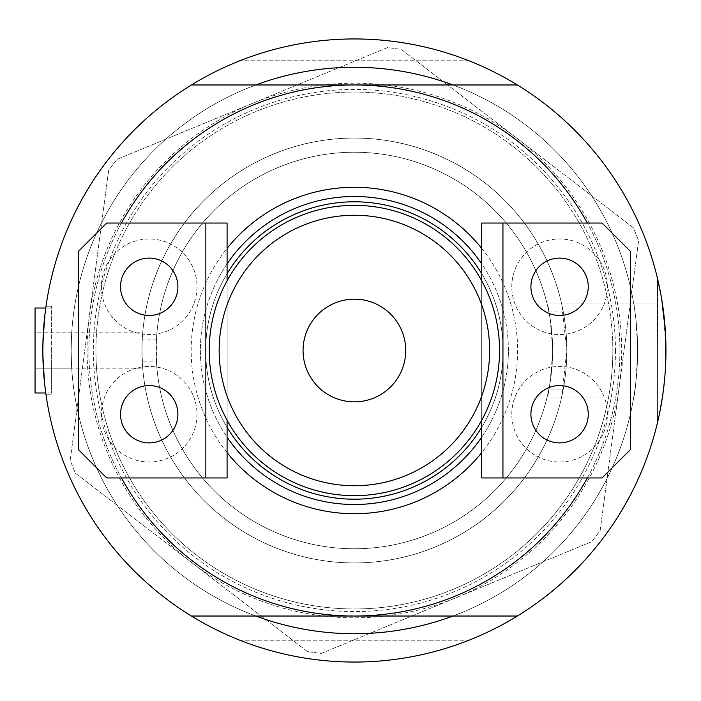<?xml version="1.0" encoding="UTF-8"?>
<svg xmlns="http://www.w3.org/2000/svg" width="701" height="701" viewBox="0 0 701 701"><rect width="100%" height="100%" fill="white"/><g stroke="black" fill="none" stroke-linecap="round" stroke-linejoin="round"><path stroke-width="0.53" stroke-dasharray="3.5 2.63" d="M71.712 332.8L35.05 332.8L35.05 350.5L35.05 332.8L35.05 350.5L35.05 332.8L142.706 332.8L142.233 339.88L156.419 339.88A198.26 198.26 0 0 1 548.874 311.971L563.297 311.971L561.65 303.91L657.45 303.91L657.45 350.5L657.45 303.91L657.45 350.5L657.45 303.91L547.104 303.91A198.26 198.26 0 0 0 156.13 350.5A198.26 198.26 0 0 0 547.104 397.09L633.765 397.09A283.23 283.23 0 0 1 331.021 632.766A283.23 283.23 0 0 1 71.16 350.5C71.765 327.656 71.765 327.656 71.16 350.5C71.765 327.656 71.765 327.656 71.16 350.5A283.23 283.23 0 0 0 255.83 616.03A283.23 283.23 0 0 1 71.16 350.5C71.765 373.335 71.765 373.335 71.16 350.5C71.765 373.335 71.765 373.335 71.16 350.5A283.23 283.23 0 0 1 255.83 84.97A283.23 283.23 0 0 0 71.16 350.5A283.23 283.23 0 0 1 354.391 67.27A283.23 283.23 0 0 1 637.63 350.5A283.23 283.23 0 0 0 452.951 84.97A283.23 283.23 0 0 1 637.63 350.5C636.385 378.47 635.097 393.997 633.765 397.09M156.419 339.88L156.419 361.12L142.233 361.12A212.421 212.421 0 0 0 563.297 389.029L548.874 389.029A198.26 198.26 0 0 1 156.419 361.12M633.765 303.91A283.23 283.23 0 0 0 331.021 68.234A283.23 283.23 0 0 0 71.16 350.5A283.23 283.23 0 0 0 354.391 633.73A283.23 283.23 0 0 0 637.63 350.5A283.23 283.23 0 0 1 452.951 616.03A283.23 283.23 0 0 0 637.63 350.5C636.385 322.53 635.097 307.003 633.765 303.91L547.104 303.91C548.927 306.337 550.776 321.864 552.66 350.5C552.3 334.228 551.039 321.382 548.874 311.971M563.297 311.971A212.421 212.421 0 0 0 142.233 339.88L141.97 350.5A212.421 212.421 0 0 1 354.391 138.079A212.421 212.421 0 0 1 566.82 350.5L561.65 303.91M35.05 308.019L35.05 392.981L35.05 350.5L35.05 392.981L51.339 392.981L51.339 350.5L51.339 392.981L51.339 350.5L51.339 392.981L45.749 392.981M42.91 343.981L45.994 306.241L44.417 319.2L42.84 350.5C46.266 293.395 46.266 293.395 42.84 350.5C46.266 407.596 46.266 407.596 42.84 350.5L44.417 381.808L45.994 394.716M51.339 350.5L51.339 306.241L51.339 350.5M45.994 306.241L51.339 306.241L45.994 306.241L44.417 319.2L42.84 350.5C46.266 407.596 46.266 407.596 42.84 350.5A311.559 311.559 0 0 1 191.417 84.97A311.559 311.559 0 0 0 191.417 616.03A311.559 311.559 0 0 1 354.391 38.941A311.559 311.559 0 0 1 665.95 350.5L663.453 311.121L665.95 350.5A311.559 311.559 0 0 1 517.364 616.03A311.559 311.559 0 0 0 665.95 350.5A311.559 311.559 0 0 1 354.391 662.059A311.559 311.559 0 0 1 42.84 350.5L44.417 381.8M657.801 279.69L657.45 350.5L657.45 279.69L657.45 350.5L657.45 279.69L661.902 300.457L657.801 279.69L661.166 296.12L665.687 337.68M660.333 291.616L661.104 295.761M662.682 305.513L663.444 311.095M665.267 329.82L665.643 336.611M467.462 640.81A311.559 311.559 0 0 1 241.319 640.81A311.559 311.559 0 0 0 467.462 640.81L241.319 640.81L467.462 640.81M45.53 391.386L45.022 387.294M664.767 377.673L665.661 364.012L664.75 377.804M663.461 389.817L661.963 400.175M660.298 409.594L657.801 421.31L663.453 389.861M658.002 420.425L658.116 419.934M659.01 415.903L659.65 412.863L659.01 415.903M660.351 409.305L661.989 400.034M665.635 364.52L665.95 350.5A311.559 311.559 0 0 0 517.364 84.97A311.559 311.559 0 0 1 665.95 350.5L665.643 364.389M661.104 405.239L661.902 400.56M241.319 60.19A311.559 311.559 0 0 1 467.462 60.19A311.559 311.559 0 0 0 241.319 60.19L467.462 60.19L241.319 60.19M563.297 389.029L561.65 397.09L566.82 350.5A212.421 212.421 0 0 1 354.391 562.921A212.421 212.421 0 0 1 141.97 350.5L142.706 368.2L35.05 368.2L35.05 350.5L35.05 368.2L71.712 368.2M657.45 350.5L657.45 421.31L657.45 350.5M548.874 389.029C551.039 379.627 552.3 366.789 552.66 350.5C550.776 379.136 548.927 394.663 547.104 397.09L561.65 397.09M273.276 154.176A212.421 212.421 0 0 0 158.067 431.614A212.421 212.421 0 0 0 435.505 546.824A212.421 212.421 0 0 0 550.723 269.386A212.421 212.421 0 0 0 273.276 154.176A212.421 212.421 0 0 0 158.067 431.614A212.421 212.421 0 0 0 435.505 546.824A212.421 212.421 0 0 0 550.723 269.386A212.421 212.421 0 0 0 273.276 154.176M235.431 62.555A311.559 311.559 0 0 0 66.446 469.468A311.559 311.559 0 0 0 473.359 638.445A311.559 311.559 0 0 0 642.344 231.532A311.559 311.559 0 0 0 235.431 62.555A311.559 311.559 0 0 0 66.446 469.468A311.559 311.559 0 0 0 473.359 638.445A311.559 311.559 0 0 0 642.344 231.532A311.559 311.559 0 0 0 235.431 62.555M307.546 651.641L75.419 473.193L70.17 460.496L108.655 170.247L117.023 159.355L252.325 103.45L387.627 47.554L401.244 49.359L633.371 227.807L638.62 240.504L600.135 530.753L591.767 541.645L456.465 597.55L321.163 653.446L307.546 651.641L75.419 473.193L70.17 460.496L108.655 170.247L117.023 159.355L387.627 47.554L401.244 49.359L633.371 227.807L638.62 240.504L600.135 530.753L591.767 541.645L321.163 653.446L307.546 651.641M619.377 385.629A267.3 267.3 0 0 1 191.478 562.421A267.3 267.3 0 0 1 252.325 103.45A267.3 267.3 0 0 1 619.377 385.629M227.089 452.636A163.21 163.21 0 0 1 227.089 248.364M481.701 248.364A163.21 163.21 0 0 1 481.701 452.636M481.701 437.17A154.01 154.01 0 0 0 481.701 263.83M227.089 263.83A154.01 154.01 0 0 0 227.089 437.17M227.089 427.347A148.7 148.7 0 0 1 205.7 350.5A148.7 148.7 0 0 0 354.391 499.2A148.7 148.7 0 0 0 503.09 350.5A148.7 148.7 0 0 0 354.391 201.8A148.7 148.7 0 0 0 205.7 350.5A148.7 148.7 0 0 0 354.391 499.2A148.7 148.7 0 0 0 503.09 350.5A148.7 148.7 0 0 0 354.391 201.8A148.7 148.7 0 0 0 205.7 350.5A148.7 148.7 0 0 0 354.391 499.2A148.7 148.7 0 0 0 503.09 350.5A148.7 148.7 0 0 1 481.701 427.347M508.4 350.5A154.01 154.01 0 0 0 354.391 196.49A154.01 154.01 0 0 0 200.39 350.5A154.01 154.01 0 0 0 354.391 504.51A154.01 154.01 0 0 0 508.4 350.5M615.469 350.5A261.07 261.07 0 0 1 354.391 611.57A261.07 261.07 0 0 1 93.321 350.5A261.07 261.07 0 0 1 354.391 89.43A261.07 261.07 0 0 1 615.469 350.5M121.457 223.049A265.53 265.53 0 0 0 354.391 616.03A265.53 265.53 0 0 0 587.333 223.049M95.941 350.5A258.45 258.45 0 0 1 354.391 92.05A258.45 258.45 0 0 1 612.84 350.5A258.45 258.45 0 0 0 354.391 92.05A258.45 258.45 0 0 0 95.941 350.5A258.45 258.45 0 0 0 354.391 608.95A258.45 258.45 0 0 0 612.84 350.5A258.45 258.45 0 0 1 354.391 608.95A258.45 258.45 0 0 1 95.941 350.5M587.333 477.951A265.53 265.53 0 0 0 354.391 84.97A265.53 265.53 0 0 0 121.457 477.951M517.364 616.03L191.417 616.03M191.417 84.97L517.364 84.97M405.73 350.5A51.339 51.339 0 0 0 354.391 299.161A51.339 51.339 0 0 0 303.06 350.5A51.339 51.339 0 0 0 354.391 401.839A51.339 51.339 0 0 0 405.73 350.5M209.24 350.5A145.16 145.16 0 0 0 227.089 420.25A145.16 145.16 0 0 1 227.089 280.75L227.089 420.25L227.089 280.75A145.16 145.16 0 0 0 209.24 350.5M481.701 420.25L481.701 280.75A145.16 145.16 0 0 1 481.701 420.25A145.16 145.16 0 0 0 354.391 205.34A145.16 145.16 0 0 0 227.089 280.75L227.089 420.25M156.13 350.5A198.26 198.26 0 0 0 354.391 548.76A198.26 198.26 0 0 0 552.66 350.5A198.26 198.26 0 0 0 354.391 152.24A198.26 198.26 0 0 0 156.13 350.5A198.26 198.26 0 0 0 354.391 548.76A198.26 198.26 0 0 0 552.66 350.5A198.26 198.26 0 0 0 354.391 152.24A198.26 198.26 0 0 0 156.13 350.5M481.701 273.653A148.7 148.7 0 0 1 503.09 350.5A148.7 148.7 0 0 0 354.391 201.8A148.7 148.7 0 0 0 205.7 350.5A148.7 148.7 0 0 1 227.089 273.653M588.262 414.23A28.68 28.68 0 0 0 559.582 385.55A28.68 28.68 0 0 0 530.911 414.23A28.68 28.68 0 0 0 559.582 442.901A28.68 28.68 0 0 0 588.262 414.23M530.911 286.77A28.68 28.68 0 0 1 559.582 258.099A28.68 28.68 0 0 1 588.262 286.77A28.68 28.68 0 0 1 559.582 315.45A28.68 28.68 0 0 1 530.911 286.77M511.791 286.77A47.799 47.799 0 0 1 559.582 238.98A47.799 47.799 0 0 1 607.381 286.77A47.799 47.799 0 0 1 559.582 334.57A47.799 47.799 0 0 1 511.791 286.77A47.799 47.799 0 0 1 559.582 238.98A47.799 47.799 0 0 1 607.381 286.77A47.799 47.799 0 0 1 559.582 334.57A47.799 47.799 0 0 1 511.791 286.77M511.791 414.23A47.799 47.799 0 0 1 559.582 366.43A47.799 47.799 0 0 1 607.381 414.23A47.799 47.799 0 0 1 559.582 462.02A47.799 47.799 0 0 1 511.791 414.23A47.799 47.799 0 0 1 559.582 366.43A47.799 47.799 0 0 1 607.381 414.23A47.799 47.799 0 0 1 559.582 462.02A47.799 47.799 0 0 1 511.791 414.23M481.701 223.049L481.701 477.951L602.071 477.951L630.392 449.63L630.392 251.37L602.071 223.049L481.701 223.049M502.941 477.951L502.941 223.049M120.528 286.77A28.68 28.68 0 0 0 149.199 315.45A28.68 28.68 0 0 0 177.879 286.77A28.68 28.68 0 0 0 149.199 258.099A28.68 28.68 0 0 0 120.528 286.77M177.879 414.23A28.68 28.68 0 0 1 149.199 442.901A28.68 28.68 0 0 1 120.528 414.23A28.68 28.68 0 0 1 149.199 385.55A28.68 28.68 0 0 1 177.879 414.23M196.999 414.23A47.799 47.799 0 0 1 149.199 462.02A47.799 47.799 0 0 1 101.408 414.23A47.799 47.799 0 0 1 149.199 366.43A47.799 47.799 0 0 1 196.999 414.23A47.799 47.799 0 0 1 149.199 462.02A47.799 47.799 0 0 1 101.408 414.23A47.799 47.799 0 0 1 149.199 366.43A47.799 47.799 0 0 1 196.999 414.23M196.999 286.77A47.799 47.799 0 0 1 149.199 334.57A47.799 47.799 0 0 1 101.408 286.77A47.799 47.799 0 0 1 149.199 238.98A47.799 47.799 0 0 1 196.999 286.77A47.799 47.799 0 0 1 149.199 334.57A47.799 47.799 0 0 1 101.408 286.77A47.799 47.799 0 0 1 149.199 238.98A47.799 47.799 0 0 1 196.999 286.77M227.089 477.951L227.089 223.049L106.718 223.049L78.398 251.37L78.398 449.63L106.718 477.951L227.089 477.951M205.849 223.049L205.849 477.951M88.861 350.5A265.53 265.53 0 0 1 354.391 84.97A265.53 265.53 0 0 1 619.921 350.5A265.53 265.53 0 0 1 354.391 616.03A265.53 265.53 0 0 1 88.861 350.5M51.339 394.759L45.994 394.759L51.339 394.759M45.749 308.019L51.339 308.019L45.749 308.019"/><path stroke-width="1.05" d="M45.872 393.857L45.749 392.981L35.05 392.981L35.05 308.019L45.749 308.019L45.994 306.241M42.84 350.5L42.91 343.981M663.453 311.121L661.902 300.457L665.267 329.82M665.687 337.68L665.661 364.012L665.95 350.5A311.559 311.559 0 0 0 191.417 84.97A311.559 311.559 0 0 0 191.417 616.03A311.559 311.559 0 0 0 517.364 616.03L191.417 616.03M657.801 279.69L660.333 291.616M661.104 295.761L662.682 305.513M665.643 336.611L665.95 350.5A311.559 311.559 0 0 1 517.364 616.03M452.951 84.97A283.23 283.23 0 0 0 255.83 84.97A283.23 283.23 0 0 1 452.951 84.97M45.889 393.997L45.53 391.386M45.022 387.294L44.417 381.8M45.994 394.716L45.915 394.207M664.75 377.804L663.461 389.817M661.963 400.175L660.298 409.594M658.116 419.934L658.002 420.425M659.65 412.863L660.342 409.34L659.65 412.863M661.989 400.034L663.47 389.747M664.767 377.673L663.453 389.861M660.351 409.305L661.104 405.239M661.902 400.56L663.488 389.616M255.83 616.03A283.23 283.23 0 0 0 452.951 616.03A283.23 283.23 0 0 1 255.83 616.03M227.089 248.364A163.21 163.21 0 0 1 481.701 248.364M481.701 263.83A154.01 154.01 0 0 0 227.089 263.83M121.457 477.951A265.53 265.53 0 0 0 587.333 477.951M191.417 84.97L517.364 84.97M587.333 223.049A265.53 265.53 0 0 0 121.457 223.049M481.701 452.636A163.21 163.21 0 0 1 227.089 452.636M227.089 437.17A154.01 154.01 0 0 0 481.701 437.17M219.15 350.5A135.24 135.24 0 0 0 354.391 485.74A135.24 135.24 0 0 0 489.64 350.5A135.24 135.24 0 0 0 354.391 215.26A135.24 135.24 0 0 0 219.15 350.5M499.55 350.5A145.16 145.16 0 0 1 354.391 495.66A145.16 145.16 0 0 1 209.24 350.5A145.16 145.16 0 0 1 354.391 205.34A145.16 145.16 0 0 1 499.55 350.5M405.73 350.5A51.339 51.339 0 0 0 354.391 299.161A51.339 51.339 0 0 0 303.06 350.5A51.339 51.339 0 0 0 354.391 401.839A51.339 51.339 0 0 0 405.73 350.5M227.089 280.75L227.089 223.049L106.718 223.049L78.398 251.37L78.398 449.63L106.718 477.951L227.089 477.951L227.089 420.25A145.16 145.16 0 0 0 481.701 420.25L481.701 477.951L602.071 477.951L630.392 449.63L630.392 251.37L602.071 223.049L481.701 223.049L481.701 280.75M481.701 427.347A148.7 148.7 0 0 1 227.089 427.347M227.089 273.653A148.7 148.7 0 0 1 481.701 273.653M530.911 414.23A28.68 28.68 0 0 1 559.582 385.55A28.68 28.68 0 0 1 588.262 414.23A28.68 28.68 0 0 1 559.582 442.901A28.68 28.68 0 0 1 530.911 414.23M530.911 286.77A28.68 28.68 0 0 1 559.582 258.099A28.68 28.68 0 0 1 588.262 286.77A28.68 28.68 0 0 1 559.582 315.45A28.68 28.68 0 0 1 530.911 286.77M502.941 477.951L502.941 223.049M177.879 286.77A28.68 28.68 0 0 1 149.199 315.45A28.68 28.68 0 0 1 120.528 286.77A28.68 28.68 0 0 1 149.199 258.099A28.68 28.68 0 0 1 177.879 286.77M177.879 414.23A28.68 28.68 0 0 1 149.199 442.901A28.68 28.68 0 0 1 120.528 414.23A28.68 28.68 0 0 1 149.199 385.55A28.68 28.68 0 0 1 177.879 414.23M205.849 223.049L205.849 477.951M35.05 308.019L45.749 308.019"/></g></svg>
